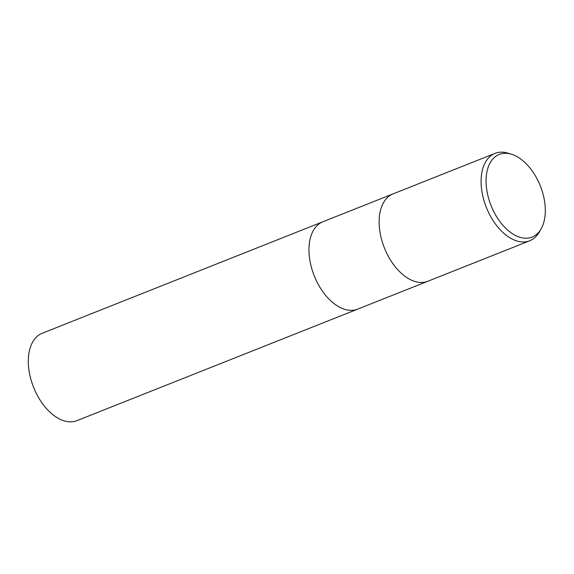 <?xml version="1.0" encoding="UTF-8"?>
<svg xmlns="http://www.w3.org/2000/svg" width="574" height="574" viewBox="0 0 574 574"><rect width="100%" height="100%" fill="white"/><g stroke="black" fill="none" stroke-linecap="round" stroke-linejoin="round"><path stroke-width="0.86" d="M393.09 193.869A47.018 28.033 -111.7 0 0 383.547 245.694A47.018 28.033 -111.7 0 0 425.083 282.092A47.018 28.033 -111.7 0 0 427.809 281.267A47.018 28.033 -111.7 0 1 425.083 282.092A47.018 28.033 -111.7 0 1 383.547 245.694A47.018 28.033 -111.7 0 1 393.09 193.869L495.046 153.366A47.018 28.033 -111.7 0 1 497.766 152.541A47.018 28.033 -111.7 0 1 507.897 153.15L511.427 154.219A44.478 26.519 -111.7 0 1 540.342 185.969A44.478 26.519 -111.7 0 1 541.095 228.904A44.478 26.519 -111.7 0 1 529.544 237.866A44.478 26.519 -111.7 0 1 489.522 201.323A44.478 26.519 -111.7 0 1 501.848 153.645A44.478 26.519 -111.7 0 1 511.427 154.219M322.925 221.743A47.018 28.033 -111.7 0 0 313.382 273.568A47.018 28.033 -111.7 0 0 354.919 309.96A47.018 28.033 -111.7 0 0 357.645 309.142A47.018 28.033 -111.7 0 1 354.919 309.96A47.018 28.033 -111.7 0 1 313.382 273.568A47.018 28.033 -111.7 0 1 322.925 221.743L393.018 193.897M541.095 228.904L539.259 232.104A47.018 28.033 -111.7 0 1 529.766 240.764A47.018 28.033 -111.7 0 1 527.047 241.589A47.018 28.033 -111.7 0 1 485.504 205.191A47.018 28.033 -111.7 0 1 495.046 153.366M357.566 309.171L76.981 420.634A47.018 28.033 -111.7 0 1 74.261 421.459A47.018 28.033 -111.7 0 1 32.725 385.061A47.018 28.033 -111.7 0 1 42.261 333.236L322.853 221.772M427.809 281.267L529.766 240.764M357.645 309.142L427.738 281.296"/></g></svg>
